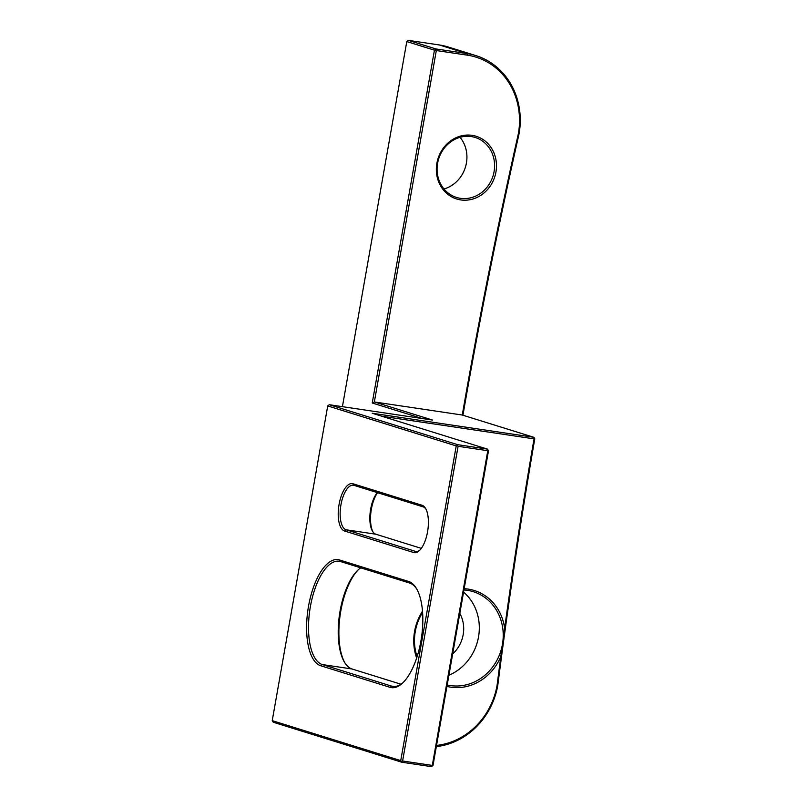 <?xml version="1.0" encoding="UTF-8"?>
<svg xmlns="http://www.w3.org/2000/svg" width="807" height="807" viewBox="0 0 807 807"><rect width="100%" height="100%" fill="white"/><g stroke="black" fill="none" stroke-linecap="round" stroke-linejoin="round"><path stroke-width="1.21" d="M464.176 588.686A49.883 45.263 -72.7 0 1 504.637 628.28L500.814 656.595A49.883 45.263 -72.7 0 1 446.937 686.404M416.654 658.048A49.883 45.263 -72.7 0 1 414.566 631.447A49.883 45.263 -72.7 0 1 422.495 611.242M422.586 612.452A48.45 43.961 107.3 0 0 415.282 631.457A48.45 43.961 107.3 0 0 417.098 656.676M447.199 684.951A48.45 43.961 107.3 0 0 502.428 644.42A48.45 43.961 107.3 0 0 473.255 591.682A48.45 43.961 107.3 0 0 463.944 589.957M495.942 172.022A32.835 29.798 -72.7 0 1 460.716 199.914A32.835 29.798 -72.7 0 1 436.88 163.236A32.835 29.798 -72.7 0 1 472.105 135.344A32.835 29.798 -72.7 0 1 495.942 172.022M437.596 163.246A31.402 28.487 107.3 0 0 456.5 197.433A31.402 28.487 107.3 0 0 494.076 171.649A31.402 28.487 107.3 0 0 475.162 137.462A31.402 28.487 107.3 0 0 437.596 163.246M460.04 137.321A31.402 28.487 -72.7 0 1 466.416 163.034A31.402 28.487 -72.7 0 1 443.971 188.959M448.914 675.217A48.45 43.961 107.3 0 0 478.511 636.975A48.45 43.961 107.3 0 0 463.571 592.116M475.858 55.592L448.198 46.988A71.773 65.125 107.3 0 0 439.311 44.96L408.322 40.35L435.982 48.955L466.971 53.565A71.773 65.125 -72.7 0 1 475.858 55.592A71.773 65.125 -72.7 0 1 519.083 133.73A5129.827 4654.504 107.3 0 0 466.063 397.397A5129.827 4654.504 107.3 0 0 462.946 415.242M459.819 613.391A31.402 28.487 -72.7 0 1 463.178 634.695A31.402 28.487 -72.7 0 1 452.666 653.932M417.28 656.101A31.402 28.487 -72.7 0 1 416.775 655.708M422.101 418.51L372.239 402.996L374.347 401.957L462.27 415.03A5131.259 4655.805 -72.7 0 1 518.366 133.68A70.34 63.824 107.3 0 0 467.293 55.158L436.315 50.548L374.347 401.957L432.552 420.064L329.266 404.711L457.761 444.697L487.458 449.116L487.781 450.71L488.497 450.72L433.006 765.429L432.29 765.419L487.781 450.71L458.094 446.291L402.602 761.001L432.29 765.419L431.463 766.65L401.775 762.232L273.28 722.245L272.231 720.641L400.736 760.628L456.227 445.918L327.723 405.931L272.231 720.641M436.537 745.406A70.34 63.824 107.3 0 0 497.072 685.395A5131.259 4655.805 -72.7 0 1 500.814 656.595M504.637 628.28A5131.259 4655.805 -72.7 0 1 534.052 438.857L381.701 416.2M352.911 483.736L422.051 505.253A24.049 10.007 98.5 0 1 425.561 508.42A24.049 10.007 98.5 0 1 427.791 530.37A24.049 10.007 98.5 0 1 419.277 550.707A24.049 10.007 98.5 0 1 413.719 552.533L344.569 531.016A24.049 10.007 98.5 0 1 339.091 504.365A24.049 10.007 98.5 0 1 352.911 483.736L353.95 485.34A22.606 9.412 -81.5 0 0 353.355 485.199A22.606 9.412 -81.5 0 0 340.836 505.464A22.606 9.412 -81.5 0 0 346.112 529.796L415.262 551.312A22.606 9.412 -81.5 0 0 415.857 551.453A22.606 9.412 -81.5 0 0 419.882 550.112M339.475 559.947L408.614 581.464A53.827 22.404 98.5 0 1 416.473 588.555A53.827 22.404 98.5 0 1 421.456 637.681A53.827 22.404 98.5 0 1 402.39 683.236A53.827 22.404 98.5 0 1 389.952 687.312L320.813 665.785A53.827 22.404 98.5 0 1 308.536 606.138A53.827 22.404 98.5 0 1 339.475 559.947L340.514 561.541A52.394 21.809 -81.5 0 0 339.142 561.228A52.394 21.809 -81.5 0 0 310.12 608.175A52.394 21.809 -81.5 0 0 322.346 664.564L391.496 686.091A52.394 21.809 -81.5 0 0 392.868 686.404A52.394 21.809 -81.5 0 0 403.006 682.661M372.239 402.996L434.448 50.175L406.789 41.571L342.41 406.667M377.585 492.694A24.049 10.007 -81.5 0 0 372.935 531.894M358.701 569.389A53.827 22.404 -81.5 0 0 340.251 614.369A53.827 22.404 -81.5 0 0 344.811 662.769M534.052 438.857L534.527 438.161L534.769 438.877A5129.827 4654.504 107.3 0 0 497.788 685.365A71.773 65.125 -72.7 0 1 436.325 746.606M488.497 450.72L487.458 449.116L372.209 413.245L533.72 437.263L462.27 415.03M421.315 548.377L375.81 534.204A22.606 9.412 98.5 0 1 372.511 531.228A22.606 9.412 98.5 0 1 377.323 492.613M425.975 509.177A22.606 9.412 -81.5 0 0 423.1 506.857L353.95 485.34M400.968 684.215L352.044 668.983A52.394 21.809 98.5 0 1 344.397 662.083A52.394 21.809 98.5 0 1 339.555 614.268A52.394 21.809 98.5 0 1 358.096 569.924A52.394 21.809 98.5 0 1 360.739 567.835M416.886 589.281A52.394 21.809 -81.5 0 0 409.663 583.068L340.514 561.541M400.736 760.628L401.543 761.526L402.602 761.001M401.543 761.526L401.775 762.232M431.463 766.65L433.006 765.429M457.761 444.697L457.276 445.403L458.094 446.291M457.276 445.403L456.227 445.918M497.072 685.395L497.788 685.365M534.527 438.161L533.72 437.263M518.366 133.68L519.083 133.73M327.723 405.931L329.266 404.711M436.315 50.548L435.982 48.955L434.448 50.175L436.315 50.548M406.789 41.571L408.322 40.35M467.293 55.158L466.971 53.565L439.311 44.96M344.569 531.016L346.112 529.796L375.81 534.204M413.719 552.533L415.262 551.312L416.462 551.494M320.813 665.785L322.346 664.564L352.044 668.983M389.952 687.312L391.496 686.091L394.28 686.505M422.051 505.253L423.1 506.857M408.614 581.464L409.663 583.068"/></g></svg>
